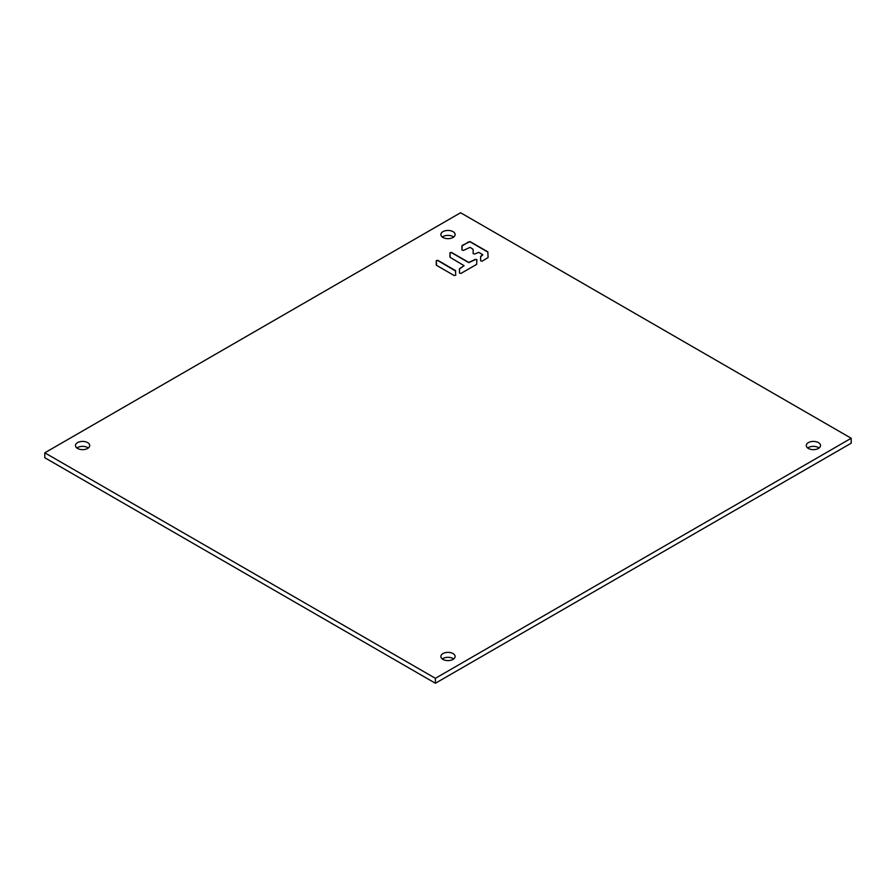 <?xml version="1.0" encoding="UTF-8"?>
<svg xmlns="http://www.w3.org/2000/svg" width="896" height="896" viewBox="0 0 896 896"><rect width="100%" height="100%" fill="white"/><g stroke="black" fill="none" stroke-linecap="round" stroke-linejoin="round"><path stroke-width="1.34" d="M455.739 271.118L437.763 260.534L436.262 260.893L436.52 265.339L454.238 275.565L455.739 275.206L455.482 270.536L437.763 260.31L436.262 260.669L436.262 264.981L436.262 261.229M476.896 259.93L475.395 259.571L468.798 262.651L451.45 252.627L449.949 252.986L450.206 257.432L464.083 265.664L459.469 268.744L459.469 273.056L460.97 273.414L476.638 264.376L476.896 259.706L475.395 259.347L468.798 262.427L451.45 252.403L449.949 252.762L449.949 257.074L449.949 253.322M464.083 265.664L459.469 268.968L459.469 273.056M461.955 245.974L461.955 250.062L463.456 250.421L470.053 247.341L473.155 249.346L473.155 253.658L474.656 254.016L478.755 252.37L482.496 254.52L480.626 256.525L480.626 260.837L482.126 261.195L488.096 257.544L487.838 252.078L470.053 241.819L468.798 241.819L461.955 245.974M482.754 254.878L480.626 256.749L480.626 260.837M435.4 683.256L44.8 457.744L44.8 452.805L460.6 212.744L851.2 438.256L851.2 443.195L435.4 683.256L435.4 678.317L44.8 452.805M442.299 658.963A7.123 4.11 180 0 1 453.04 658.526A7.123 4.11 180 0 1 453.701 658.963M76.899 448A7.123 4.11 180 0 1 87.64 447.563A7.123 4.11 180 0 1 88.301 448M442.299 237.037A7.123 4.11 180 0 1 453.04 236.6A7.123 4.11 180 0 1 453.701 237.037M807.699 448A7.123 4.11 180 0 1 818.44 447.563A7.123 4.11 180 0 1 819.101 448M851.2 438.256L435.4 678.317M453.04 653.576A7.123 4.11 0 0 0 445.267 652.691A7.123 4.11 0 0 0 440.877 656.488A7.123 4.11 0 0 0 442.96 659.4A7.123 4.11 0 0 0 450.733 660.285A7.123 4.11 0 0 0 455.123 656.488A7.123 4.11 0 0 0 453.04 653.576M87.64 442.613A7.123 4.11 0 0 0 79.867 441.728A7.123 4.11 0 0 0 75.477 445.525A7.123 4.11 0 0 0 77.56 448.437A7.123 4.11 0 0 0 85.333 449.333A7.123 4.11 0 0 0 89.723 445.525A7.123 4.11 0 0 0 87.64 442.613M453.04 231.65A7.123 4.11 0 0 0 445.267 230.765A7.123 4.11 0 0 0 440.877 234.562A7.123 4.11 0 0 0 442.96 237.474A7.123 4.11 0 0 0 450.733 238.37A7.123 4.11 0 0 0 455.123 234.562A7.123 4.11 0 0 0 453.04 231.65M818.44 442.613A7.123 4.11 0 0 0 810.667 441.728A7.123 4.11 0 0 0 806.277 445.525A7.123 4.11 0 0 0 808.36 448.437A7.123 4.11 0 0 0 816.133 449.333A7.123 4.11 0 0 0 820.523 445.525A7.123 4.11 0 0 0 818.44 442.613M488.096 257.544L487.838 251.854L470.053 241.595L462.213 245.392L461.955 250.062"/></g></svg>
